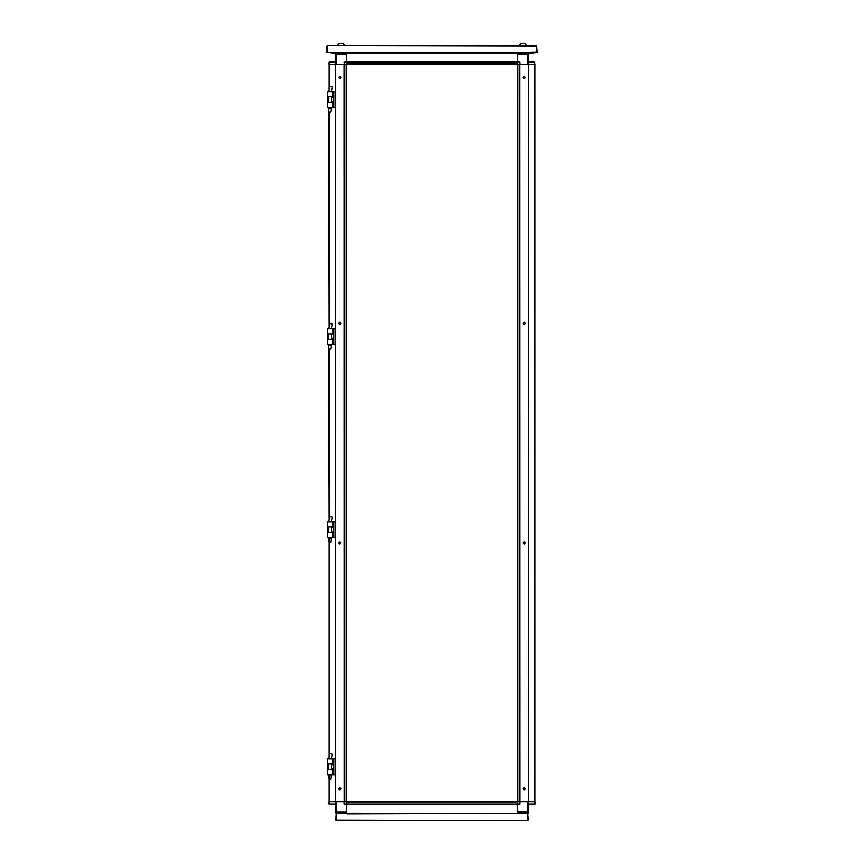 <?xml version="1.0" encoding="UTF-8"?>
<svg xmlns="http://www.w3.org/2000/svg" width="864" height="864" viewBox="0 0 864 864"><rect width="100%" height="100%" fill="white"/><g stroke="black" fill="none" stroke-linecap="round" stroke-linejoin="round"><path stroke-width="1.3" d="M527.44 53.071L527.44 64.4L517.32 64.4L517.342 61.668L519.361 61.668L517.342 61.668L517.342 54.205L528.671 54.205L528.552 801.922L517.32 801.922L517.32 97.405M346.658 53.071L517.342 53.071M534.287 61.668L534.989 64.4L528.671 64.4L528.671 61.668L534.287 61.668L534.287 62.381L528.671 62.381M522.958 45.382L526.651 45.382L524.804 43.2L521.122 43.2L519.275 45.382L522.958 45.382M339.196 43.2L337.349 45.522L344.725 45.522L342.878 43.2L339.196 43.2L337.349 45.382L344.725 45.382L342.878 43.2M517.342 61.765L346.658 61.765L517.342 61.765L517.342 62.327L346.658 62.327L346.658 63.828L517.342 63.828L517.342 62.327M536.479 45.522L536.663 52.542L531.911 53.071L531.911 52.369L536.479 52.369L536.479 46.051L327.521 45.522L536.652 45.522L537.181 52.542L527.893 53.071L528.671 54.205M335.923 53.158L327.521 52.369L327.348 46.04L327.337 52.542L531.911 52.542M346.658 62.381L344.639 62.381L344.639 61.668L346.658 61.668L346.658 64.4L355.968 64.4L346.68 64.4L346.68 773.474M336.107 53.158L335.329 53.158L335.329 62.381L329.011 62.381L329.011 64.4L517.342 64.4L517.32 73.699M517.32 768.388L517.32 766.8M517.32 733.266L517.32 730.102M517.32 698.144L517.32 694.98M517.32 663.023L517.32 659.858M517.32 627.901L517.32 624.737M517.32 592.78L517.32 589.615M517.32 557.658L517.32 554.504M517.32 521.705L517.32 520.214M517.32 487.415L517.32 484.261M517.32 452.304L517.32 449.14M517.32 346.939L517.32 345.362M517.32 276.696L517.32 275.119M517.32 205.621L517.32 204.131M517.32 135.378L517.32 133.888M517.32 761.53L517.32 764.694M517.32 736.949L517.32 733.784M517.32 701.827L517.32 698.674M517.32 666.706L517.32 663.552M517.32 631.584L517.32 628.43M517.32 596.473L517.32 593.309M517.32 561.352L517.32 558.187M517.32 527.105L517.32 522.536M517.32 519.383L517.32 491.983M517.32 480.568L517.32 483.732M517.32 445.446L517.32 448.61M517.32 420.865L517.32 417.701M517.32 410.335L517.32 413.489M517.32 375.214L517.32 378.367M517.32 350.622L517.32 347.468M517.32 340.092L517.32 343.246M517.32 280.39L517.32 277.225M517.32 269.849L517.32 273.013M517.32 211.021L517.32 206.982M517.32 203.299L517.32 198.731M517.32 139.903L517.32 136.739M517.32 129.373L517.32 133.056M517.32 101.628L517.32 105.656M517.32 773.474L517.32 792.266M517.32 310.241L517.32 309.496M517.32 380.473L517.32 379.728M517.32 415.595L517.32 414.018M346.68 97.934L346.68 101.099M346.68 133.056L346.68 136.22M346.68 168.178L346.68 171.342M346.68 203.299L346.68 206.453M346.68 238.421L346.68 241.574M346.68 273.532L346.68 276.696M346.68 308.653L346.68 311.818M346.68 343.775L346.68 346.939M346.68 378.896L346.68 382.061M346.68 414.018L346.68 417.182M346.68 449.14L346.68 452.304M346.68 484.261L346.68 487.415M346.68 519.383L346.68 522.536M346.68 554.504L346.68 557.658M346.68 589.615L346.68 592.78M346.68 624.737L346.68 627.901M346.68 659.858L346.68 663.023M346.68 667.591L346.68 698.144M346.68 730.102L346.68 733.266M346.68 765.223L346.68 768.388M346.68 104.782L346.68 101.628L346.68 104.782M346.68 129.373L346.68 132.527L346.68 129.373M346.68 139.903L346.68 136.739L346.68 139.903M346.68 164.484L346.68 167.648L346.68 164.484M346.68 175.025L346.68 171.86L346.68 175.025M346.68 199.606L346.68 202.77L346.68 199.606M346.68 210.146L346.68 206.982L346.68 210.146M346.68 234.727L346.68 237.892L346.68 234.727M346.68 245.268L346.68 242.104L346.68 245.268M346.68 269.849L346.68 273.013L346.68 269.849M346.68 280.39L346.68 277.225L346.68 280.39M346.68 304.97L346.68 308.135L346.68 304.97M346.68 315.5L346.68 312.347L346.68 315.5M346.68 340.092L346.68 343.246L346.68 340.092M346.68 350.622L346.68 347.468L346.68 350.622M346.68 375.214L346.68 378.367L346.68 375.214M346.68 385.744L346.68 382.59L346.68 385.744M346.68 410.335L346.68 413.489L346.68 410.335M346.68 420.865L346.68 417.701L346.68 420.865M346.68 445.446L346.68 448.61L346.68 445.446M346.68 455.987L346.68 452.822L346.68 455.987M346.68 480.568L346.68 483.732L346.68 480.568M346.68 491.108L346.68 487.944L346.68 491.108M346.68 515.689L346.68 518.854L346.68 515.689M346.68 526.23L346.68 523.066L346.68 526.23M346.68 550.811L346.68 553.975L346.68 550.811M346.68 561.352L346.68 558.187L346.68 561.352M346.68 585.932L346.68 562.226M346.68 596.473L346.68 593.309L346.68 596.473M346.68 597.348L346.68 621.054M346.68 631.584L346.68 628.43L346.68 631.584M346.68 656.176L346.68 659.329L346.68 656.176M346.68 701.827L346.68 698.674L346.68 701.827M346.68 726.419L346.68 729.572L346.68 726.419M346.68 736.949L346.68 733.784L346.68 736.949M346.68 761.53L346.68 764.694L346.68 761.53M346.68 792.266L346.658 804.643L343.937 803.941L344.639 803.941L344.639 804.643L343.937 803.941L343.937 801.922L346.118 801.922L346.118 64.4L344.617 64.4L344.617 801.922L517.342 801.922L517.32 792.612M346.68 92.848L346.68 74.056M327.542 526.889L332.456 526.889L332.456 521.791L327.542 521.791L327.542 526.889M332.456 537.602L327.542 537.602L327.542 532.505L332.456 532.505L332.456 537.602L333.763 537.602L333.763 521.791L335.448 521.791M331.409 538.672L330.88 542.182L329.119 542.182L328.601 538.672L331.409 538.672L331.409 537.602M327.542 763.949L332.456 763.949L332.456 758.862L327.542 758.862L327.542 763.949M332.456 774.662L327.542 774.662L327.542 769.565L332.456 769.565L332.456 774.662L333.763 774.662L333.763 758.862L335.448 758.862M331.409 775.732L330.88 779.252L329.119 779.252L328.601 775.732L331.409 775.732L331.409 774.662M327.542 96.736L332.456 96.736L332.456 91.649L327.542 91.649L327.542 96.736M332.456 107.449L327.542 107.449L327.542 102.362L332.456 102.362L332.456 107.449L333.763 107.449L333.763 91.649L335.448 91.649M517.342 813.251L346.658 813.251M329.692 779.252L329.692 801.922L335.448 801.922L335.448 64.4M335.329 804.643L329.713 804.643L329.011 803.995L329.011 801.922L335.329 801.922L335.329 804.643L329.713 804.643L329.713 803.941L335.329 803.941M517.342 804.557L346.658 804.557L346.658 803.995L517.342 803.995L517.342 802.483L346.658 802.483L346.658 803.995M517.342 803.941L519.361 803.941L519.361 804.643L517.342 804.643L517.342 801.922M534.287 801.922L534.287 804.643L528.671 804.643L528.671 803.941L534.989 803.941L534.989 801.922L528.552 801.922M329.119 326.668L328.601 108.529L331.409 108.529L331.409 107.449M329.119 112.039L330.88 112.039L331.409 108.529M329.119 519.75L328.601 345.589L331.409 345.589L331.409 344.52M329.119 349.099L330.88 349.099L331.409 345.589M327.542 333.806L332.456 333.806L332.456 328.709L327.542 328.709L327.542 333.806M332.456 344.52L327.542 344.52L327.542 339.422L332.456 339.422L332.456 344.52L333.763 344.52L333.763 328.709L335.448 328.709M520.063 62.381L519.361 62.381L519.361 61.668L520.063 62.381L520.063 64.4L520.063 62.381M534.838 61.938L534.287 64.4M344.639 64.4L344.639 62.381L343.937 62.381L346.658 61.668L346.658 54.302L335.329 54.302L335.329 64.4L329.692 64.4L329.692 87.34M344.639 61.668L343.937 64.4L336.56 64.4L336.56 53.071L335.329 54.302M329.713 64.4L329.713 61.668L329.011 64.4M335.329 801.922L335.329 812.106L346.658 812.106L346.658 804.643L346.658 813.164L517.342 813.197L517.342 804.643L517.342 812.02L528.671 812.02L528.671 801.922L534.308 801.922L534.308 64.4L528.671 64.4M329.713 804.643L329.011 803.941L329.713 803.941L329.713 801.922M336.56 813.251L336.56 801.922L343.937 801.922L335.448 801.922M519.383 801.922L519.383 64.4L517.882 64.4L517.882 801.922L519.361 801.922L519.361 803.941L520.063 803.941L520.063 801.922L527.44 801.922L527.44 813.251L528.671 812.02M524.167 322.175L525.388 323.406L524.167 324.637L522.936 323.406L524.167 322.175M524.167 76.334L525.388 77.566L524.167 78.797L522.936 77.566L523.778 76.399M524.167 544.136L525.388 542.905L524.167 541.685L522.936 542.905L524.167 544.136M524.167 789.977L525.388 788.756L524.167 787.525L522.936 788.756L523.778 789.923M339.833 544.136L338.612 542.905L339.833 541.685L341.064 542.905L339.833 544.136M339.833 789.977L338.612 788.756L339.833 787.525L341.064 788.756L340.222 789.923M339.833 322.175L338.612 323.406L339.833 324.637L341.064 323.406L339.833 322.175M339.833 76.334L338.612 77.566L339.833 78.797L341.064 77.566L340.222 76.399M329.119 64.4L329.119 89.608M329.119 538.672L329.119 756.81M329.119 775.732L329.119 801.922M346.68 772.6L346.68 768.906L346.68 772.6M346.68 694.451L346.68 691.297M346.68 666.706L346.68 663.552L346.68 666.706M346.68 97.405L346.68 93.722L346.68 97.405M526.651 45.522L524.804 43.2M346.658 61.668L346.658 53.158L517.342 53.125L517.342 61.668M528.671 61.668L528.671 53.158L528.077 53.158M332.078 52.542L326.819 52.542L326.819 46.051L327.521 45.522M332.089 53.071L531.911 53.071M508.032 64.4L517.32 64.4L508.032 64.4M373.529 64.4L377.212 64.4L373.529 64.4M381.424 64.4L384.588 64.4L381.424 64.4M409.169 64.4L412.333 64.4L409.169 64.4M416.545 64.4L419.71 64.4L416.545 64.4M444.29 64.4L447.455 64.4L444.29 64.4M451.667 64.4L454.831 64.4L451.667 64.4M479.412 64.4L482.576 64.4L479.412 64.4M486.788 64.4L490.471 64.4L486.788 64.4M335.329 62.381L335.329 64.4M329.011 62.381L329.713 61.668L335.329 61.668M520.063 64.4L528.552 64.4M519.944 801.922L519.944 64.4L519.988 801.922M534.881 64.4L534.881 801.922M517.32 737.824L517.32 760.655M517.32 702.713L517.32 725.533M517.32 667.591L517.32 690.412M517.32 632.47L517.32 655.29M517.32 421.74L517.32 444.571M517.32 351.508L517.32 374.328M517.32 281.264L517.32 304.096M517.32 97.934L517.32 98.766M517.32 100.267L517.32 101.099M517.32 75.805L517.32 64.4M517.32 273.532L517.32 274.374M517.32 343.775L517.32 344.606M517.32 416.34L517.32 417.182M517.32 765.223L517.32 766.055M344.056 64.4L344.056 801.922L344.012 64.4M346.68 128.488L346.68 105.656M346.68 163.609L346.68 140.778M346.68 198.731L346.68 175.9M346.68 233.852L346.68 211.021M346.68 268.974L346.68 246.143M346.68 304.096L346.68 281.264M346.68 339.217L346.68 316.386M346.68 374.328L346.68 351.508M346.68 409.45L346.68 386.629M346.68 444.571L346.68 421.74M346.68 479.693L346.68 456.862M346.68 514.814L346.68 491.983M346.68 549.936L346.68 527.105M346.68 655.29L346.68 632.47M346.68 725.533L346.68 702.713M346.68 760.655L346.68 737.824M327.64 526.889L327.64 532.505M332.456 521.791L333.763 521.791M333.763 537.602L335.448 537.602M517.32 164.484L517.32 167.648M517.32 171.86L517.32 175.025M517.32 234.727L517.32 237.892M517.32 242.104L517.32 245.268M517.32 304.97L517.32 308.135M517.32 312.347L517.32 315.5M517.32 382.59L517.32 385.744M517.32 452.822L517.32 455.987M517.32 487.944L517.32 491.108M517.32 550.811L517.32 553.975M517.32 585.932L517.32 589.097M517.32 621.054L517.32 624.218M517.32 656.176L517.32 659.329M517.32 691.297L517.32 694.451M517.32 726.419L517.32 729.572M517.32 768.906L517.32 772.6M332.554 517.158L329.918 516.521L329.281 519.124L329.918 516.521M327.64 763.949L327.64 769.565M332.456 758.862L333.763 758.862M333.763 774.662L335.448 774.662M332.554 754.229L329.918 753.592L329.281 756.194L329.918 753.592M327.64 96.736L327.64 102.362M332.456 91.649L333.763 91.649M333.763 107.449L335.448 107.449M336.107 813.251L335.329 812.106L335.923 813.164M516.467 801.922L347.533 801.922M335.686 820.271L336.204 813.251L336.215 820.8L527.612 820.8L527.612 813.251L347.447 813.78L516.553 813.251M336.215 820.8L348.322 820.8M534.989 801.922L534.838 804.384M347.447 813.251L336.388 813.251L336.388 820.271L527.785 820.8L527.796 813.251L528.314 820.271M515.678 820.8L527.785 820.8M527.893 813.164L528.671 813.164L528.671 804.643L534.287 804.643L534.989 803.941M528.671 803.941L528.671 801.922M519.361 804.643L520.063 801.922M332.554 87.016L329.918 86.378L329.281 88.981L329.918 86.378M332.554 324.076L329.918 323.438L329.281 326.041L329.918 323.438M327.64 333.806L327.64 339.422M332.456 328.709L333.763 328.709M333.763 344.52L335.448 344.52M519.361 64.4L519.361 62.381L517.342 62.381M517.342 61.722L346.658 61.722M528.584 801.922L528.584 64.4M335.416 64.4L335.416 91.649M335.416 107.449L335.416 328.709M335.416 344.52L335.416 521.791M335.416 537.602L335.416 758.862M335.416 774.662L335.416 801.922M329.692 754.553L329.692 542.182M329.692 517.482L329.692 349.099M329.692 324.4L329.692 112.039M328.612 521.791L329.281 519.134L328.601 521.791M328.612 758.862L329.281 756.194L328.601 758.862M344.639 801.922L344.639 803.941L346.658 803.941M346.658 804.589L517.342 804.589M328.612 91.649L329.281 88.981L328.601 91.649M328.612 328.709L329.281 326.041L328.601 328.709M521.122 43.2L519.275 45.382M331.409 527.591L333.763 527.591M331.409 531.803L333.763 531.803M328.601 538.672L328.601 537.602M328.601 532.505L328.601 526.889M331.409 521.791L332.564 517.169M331.409 532.505L331.409 526.889M331.409 764.651L333.763 764.651M331.409 768.863L333.763 768.863M328.601 775.732L328.601 774.662M328.601 769.565L328.601 763.949M331.409 758.862L332.564 754.229M331.409 769.565L331.409 763.949M331.409 97.448L333.763 97.448M331.409 101.66L333.763 101.66M328.601 108.529L328.601 107.449M328.601 102.362L328.601 96.736M331.409 91.649L332.564 87.016M331.409 102.362L331.409 96.736M328.601 345.589L328.601 344.52M328.601 339.422L328.601 333.806M331.409 328.709L332.564 324.086M331.409 339.422L331.409 333.806M331.409 334.508L333.763 334.508M331.409 338.72L333.763 338.72"/></g></svg>
